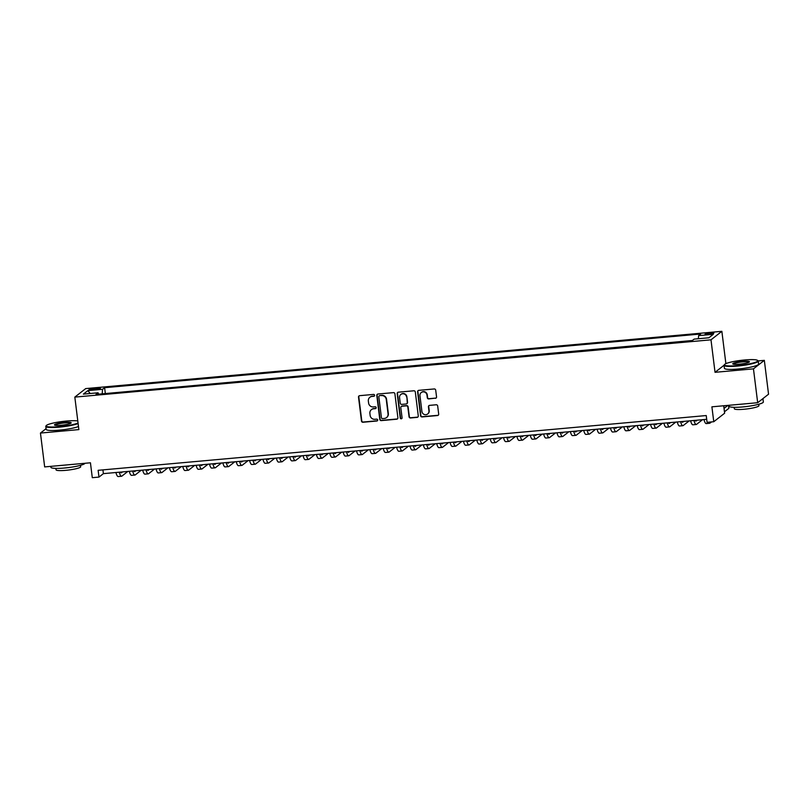 <?xml version="1.0" encoding="UTF-8"?>
<svg xmlns="http://www.w3.org/2000/svg" width="809" height="809" viewBox="0 0 809 809"><rect width="100%" height="100%" fill="white"/><g stroke="black" fill="none" stroke-linecap="round" stroke-linejoin="round"><path stroke-width="1.21" d="M374.618 395.267A0.951 0.91 -128 0 0 373.586 394.418L359.651 395.672A1.355 1.305 -128 0 0 358.508 397.118L361.481 421.044A1.355 1.305 -128 0 0 362.958 422.258L376.903 420.993A0.951 0.91 -128 0 0 377.702 419.982A0.951 0.91 -128 0 0 376.67 419.133L374.86 419.295A4.328 4.166 -128 0 1 370.138 415.421L369.885 413.429A4.328 4.166 -128 0 1 373.556 408.798L375.356 408.636A0.951 0.91 -128 0 0 376.165 407.625A0.951 0.91 -128 0 0 375.123 406.775L373.323 406.937A4.328 4.166 -128 0 1 368.601 403.064L368.348 401.072A4.328 4.166 -128 0 1 372.019 396.44L373.819 396.279A0.951 0.91 -128 0 0 374.618 395.267M710.433 332.853A4.409 0.627 -7.1 0 0 705.114 334.127A4.409 0.627 -7.1 0 0 708.553 334.319A4.409 0.627 -7.1 0 0 713.872 333.035A4.409 0.627 -7.1 0 0 710.433 332.853M435.394 398.321A1.355 1.305 -128 0 0 436.547 396.875L435.707 390.16A1.355 1.305 -128 0 0 434.231 388.957L418.749 390.353A1.355 1.305 -128 0 0 417.606 391.799L420.579 415.725A1.355 1.305 -128 0 0 422.055 416.928L437.538 415.533A1.355 1.305 -128 0 0 438.69 414.087L437.679 405.987A1.355 1.305 -128 0 0 436.203 404.773L429.569 405.37A1.355 1.305 -128 0 0 428.426 406.816L428.932 410.841A3.62 3.489 -128 0 1 424.098 414.41A3.62 3.489 -128 0 1 421.914 411.468L419.952 395.712A3.62 3.489 -128 0 1 424.776 392.143A3.62 3.489 -128 0 1 426.97 395.085L427.294 397.715A1.355 1.305 -128 0 0 428.77 398.918L435.687 398.099A1.355 1.305 -128 0 0 436.203 397.937M46.073 428.669L40.45 433.058L44.667 466.914L90.436 462.788L92.297 477.684L98.981 477.088L98.132 470.312L706.237 415.553L707.076 422.328L713.76 421.722L724.631 413.217L723.701 405.764M724.045 365.263L715.035 372.312L753.462 368.853L757.679 402.71L711.9 406.826L713.76 421.722M715.035 372.312L710.99 339.82L74.822 397.108L85.703 388.593L721.861 331.316L710.99 339.82M40.45 433.058L78.877 429.599L74.822 397.108M394.903 393.841A1.355 1.305 -128 0 0 393.427 392.628L377.955 394.023A1.355 1.305 -128 0 0 376.802 395.47L379.785 419.396A1.355 1.305 -128 0 0 381.261 420.609L396.744 419.214A1.355 1.305 -128 0 0 397.886 417.768L394.903 393.841M398.352 392.183L413.834 390.787A1.355 1.305 -128 0 1 415.31 392.001L418.283 415.927A1.355 1.305 -128 0 1 417.141 417.373L410.517 417.97A1.355 1.305 -128 0 1 409.041 416.756L407.827 407.058A1.355 1.305 -128 0 0 406.351 405.845L401.962 406.239A1.355 1.305 -128 0 0 400.809 407.685L402.073 417.788A0.951 0.91 -128 0 1 400.809 418.728A0.951 0.91 -128 0 1 400.233 417.96L397.199 393.629A1.355 1.305 -128 0 1 398.352 392.183M753.462 368.853L764.333 360.349L768.55 394.205L757.679 402.71M92.337 389.786L95.28 389.523A4.278 0.607 -7.1 0 0 100.427 388.29A4.278 0.607 -7.1 0 0 97.1 388.098L94.157 388.36A4.278 0.607 -7.1 0 0 89 389.604A4.278 0.607 -7.1 0 0 92.337 389.786M698.369 338.738L698.612 335.624L700.665 334.016L104.604 387.693L102.541 389.301L102.187 393.841M698.612 335.624L713.316 334.299L708.846 337.788L694.142 339.113L692.089 340.72L96.018 394.398L98.081 392.79L83.378 394.114L87.837 390.626L102.541 389.301M692.362 340.508L105.039 393.589M725.885 363.635L721.861 331.316M764.333 360.349L758.195 360.905M98.981 477.088L103.39 473.639L706.702 419.315M102.915 469.887L103.39 473.639M105.312 393.376L104.604 387.693M98.637 394.165L98.081 392.79M90.224 393.498L87.837 390.626M374.425 395.965A0.951 0.91 -128 0 1 374.112 396.046L372.312 396.208A4.328 4.166 -128 0 0 370.026 397.168M371.564 409.526A4.328 4.166 -128 0 1 373.849 408.565L375.649 408.403A0.951 0.91 -128 0 0 375.963 408.323M359.135 395.834A1.355 1.305 -128 0 0 358.802 396.885L361.775 420.811A1.355 1.305 -128 0 0 363.251 422.025L377.196 420.771A0.951 0.91 -128 0 0 377.5 420.68M377.439 394.185A1.355 1.305 -128 0 0 377.095 395.237L380.078 419.163A1.355 1.305 -128 0 0 381.555 420.377L397.037 418.981A1.355 1.305 -128 0 0 397.553 418.819M379.623 395.753A0.951 0.91 -128 0 0 378.824 396.764L381.443 417.768A0.951 0.91 -128 0 0 382.475 418.617L384.376 418.445A4.328 4.166 -128 0 0 388.047 413.814L386.257 399.454A4.328 4.166 -128 0 0 381.524 395.581L379.917 395.52A0.951 0.91 -128 0 0 379.32 395.834M386.662 417.484A4.328 4.166 -128 0 0 388.34 413.581L388.047 413.814M379.917 395.52L381.818 395.348A4.328 4.166 -128 0 1 386.55 399.231L388.34 413.581M401.446 406.401A1.355 1.305 -128 0 1 402.255 406.007L406.644 405.612A1.355 1.305 -128 0 1 408.12 406.826L409.334 416.534A1.355 1.305 -128 0 0 410.81 417.737L417.434 417.141A1.355 1.305 -128 0 0 417.95 416.989M397.836 392.345A1.355 1.305 -128 0 0 397.492 393.407L400.526 417.727A0.951 0.91 -128 0 0 401.871 418.486M406.573 396.986A3.62 3.489 -128 0 0 400.839 394.448A3.62 3.489 -128 0 0 399.555 397.623L400.253 403.165A1.355 1.305 -128 0 0 401.729 404.379L406.118 403.984A1.355 1.305 -128 0 0 407.271 402.538L406.866 396.754A3.62 3.489 -128 0 0 400.991 394.347M406.927 403.6A1.355 1.305 -128 0 0 407.564 402.306L407.271 402.538M406.866 396.754L407.564 402.306M421.378 392.436A3.62 3.489 -128 0 1 427.263 394.853L427.587 397.482A1.355 1.305 -128 0 0 429.063 398.695L435.687 398.099M427.789 413.884A3.62 3.489 -128 0 0 429.225 410.608L428.932 410.841M429.063 405.531A1.355 1.305 -128 0 0 428.719 406.583L429.225 410.608M418.233 390.504A1.355 1.305 -128 0 0 417.899 391.566L420.872 415.492A1.355 1.305 -128 0 0 422.349 416.706L437.831 415.31A1.355 1.305 -128 0 0 438.347 415.148M120.44 472.102A6.897 1.588 84.9 0 0 121.239 472.81A6.897 1.588 84.9 0 0 121.471 472.719L122.493 471.92M127.852 471.435L121.886 476.107A10.345 2.376 -95.1 0 1 121.552 476.248A10.345 2.376 -95.1 0 1 119.267 472.213M121.552 476.248L118.205 476.552A10.345 2.376 -95.1 0 1 115.92 472.507M77.795 420.963A16.817 2.407 -7.1 0 0 66.429 421.054A16.817 2.407 -7.1 0 0 46.275 425.574A16.817 2.407 -7.1 0 0 59.249 426.667A16.817 2.407 -7.1 0 0 78.048 423.006M78.119 423.542A17.232 2.467 172.9 0 1 59.219 427.142A17.232 2.467 172.9 0 1 45.789 426.394A17.232 2.467 172.9 0 1 45.921 426.019L46.275 425.574M64.629 422.46A8.414 1.203 172.9 0 1 71.121 423.006A8.414 1.203 172.9 0 1 61.049 425.261A8.414 1.203 172.9 0 1 54.597 425.059A8.414 1.203 172.9 0 1 64.629 422.46M70.818 423.238A7.999 1.143 -7.1 0 0 64.599 422.935A7.999 1.143 -7.1 0 0 54.951 425.221M85.036 463.284A17.232 2.467 172.9 0 1 64.305 468.037A17.232 2.467 172.9 0 1 50.886 467.289L50.765 466.368M80.506 465.327L80.688 466.742A12.408 1.77 172.9 0 1 65.731 470.342A12.408 1.77 172.9 0 1 56.054 469.807L55.882 468.391M78.493 426.515A17.232 2.467 172.9 0 1 59.583 430.115A17.232 2.467 172.9 0 1 46.164 429.377L45.789 426.394M744.684 359.975A16.817 2.407 -7.1 0 0 724.54 364.495A16.817 2.407 -7.1 0 0 737.515 365.587A16.817 2.407 -7.1 0 0 757.578 360.379A16.817 2.407 -7.1 0 0 744.684 359.975M757.578 360.379L758.033 360.723A17.232 2.467 172.9 0 1 758.255 361.057A17.232 2.467 172.9 0 1 737.474 366.062A17.232 2.467 172.9 0 1 724.045 365.314A17.232 2.467 172.9 0 1 724.186 364.94L724.54 364.495M742.895 361.38A8.414 1.203 172.9 0 1 749.377 361.926A8.414 1.203 172.9 0 1 739.305 364.181A8.414 1.203 172.9 0 1 732.863 363.979A8.414 1.203 172.9 0 1 742.895 361.38M749.083 362.169A7.999 1.143 -7.1 0 0 742.854 361.856A7.999 1.143 -7.1 0 0 733.217 364.141M761.32 399.858A17.232 2.467 172.9 0 0 762.927 398.604L763.352 401.952A17.232 2.467 172.9 0 1 742.571 406.957A17.232 2.467 172.9 0 1 729.142 406.209L729.03 405.289M758.771 404.247L758.943 405.663A12.408 1.77 172.9 0 1 743.987 409.263A12.408 1.77 172.9 0 1 734.319 408.727L734.147 407.311M758.255 361.057L758.63 364.04A17.232 2.467 172.9 0 1 737.848 369.046A17.232 2.467 172.9 0 1 724.419 368.297L724.045 365.314M133.809 470.899A6.897 1.588 84.9 0 0 134.607 471.607A6.897 1.588 84.9 0 0 134.83 471.516L135.851 470.717M141.221 470.231L135.255 474.903A10.345 2.376 -95.1 0 1 134.911 475.045A10.345 2.376 -95.1 0 1 132.625 471.01M134.911 475.045L131.574 475.348A10.345 2.376 -95.1 0 1 129.288 471.303M147.177 469.695A6.897 1.588 84.9 0 0 147.976 470.403A6.897 1.588 84.9 0 0 148.199 470.312L149.22 469.513M154.59 469.028L148.613 473.7A10.345 2.376 -95.1 0 1 148.28 473.841A10.345 2.376 -95.1 0 1 145.994 469.807M148.28 473.841L144.942 474.145A10.345 2.376 -95.1 0 1 142.657 470.1M160.536 468.492A6.897 1.588 84.9 0 0 161.335 469.2A6.897 1.588 84.9 0 0 161.557 469.109L162.579 468.31M167.948 467.824L161.982 472.496A10.345 2.376 -95.1 0 1 161.648 472.638A10.345 2.376 -95.1 0 1 159.363 468.603M161.648 472.638L158.301 472.941A10.345 2.376 -95.1 0 1 156.016 468.896M173.905 467.289A6.897 1.588 84.9 0 0 174.704 467.996A6.897 1.588 84.9 0 0 174.926 467.905L175.947 467.106M181.317 466.621L175.351 471.293A10.345 2.376 -95.1 0 1 175.007 471.435A10.345 2.376 -95.1 0 1 172.722 467.4M175.007 471.435L171.67 471.738A10.345 2.376 -95.1 0 1 169.384 467.693M187.263 466.085A6.897 1.588 84.9 0 0 188.062 466.793A6.897 1.588 84.9 0 0 188.295 466.702L189.316 465.903M194.676 465.418L188.709 470.09A10.345 2.376 -95.1 0 1 188.376 470.231A10.345 2.376 -95.1 0 1 186.09 466.196M188.376 470.231L185.039 470.535A10.345 2.376 -95.1 0 1 182.743 466.49M200.632 464.882A6.897 1.588 84.9 0 0 201.431 465.59A6.897 1.588 84.9 0 0 201.653 465.499L202.675 464.7M208.044 464.214L202.078 468.886A10.345 2.376 -95.1 0 1 201.744 469.028A10.345 2.376 -95.1 0 1 199.449 464.993M201.744 469.028L198.397 469.321A10.345 2.376 -95.1 0 1 196.112 465.286M214.001 463.678A6.897 1.588 84.9 0 0 214.8 464.386A6.897 1.588 84.9 0 0 215.022 464.295L216.043 463.496M221.413 463.011L215.447 467.683A10.345 2.376 -95.1 0 1 215.103 467.824A10.345 2.376 -95.1 0 1 212.818 463.79M215.103 467.824L211.766 468.118A10.345 2.376 -95.1 0 1 209.48 464.083M227.359 462.475A6.897 1.588 84.9 0 0 228.158 463.183A6.897 1.588 84.9 0 0 228.381 463.092L229.402 462.293M234.772 461.808L228.805 466.48A10.345 2.376 -95.1 0 1 228.472 466.621A10.345 2.376 -95.1 0 1 226.186 462.576M228.472 466.621L225.124 466.914A10.345 2.376 -95.1 0 1 222.839 462.879M240.728 461.272A6.897 1.588 84.9 0 0 241.527 461.979A6.897 1.588 84.9 0 0 241.749 461.888L242.771 461.09M248.141 460.604L242.174 465.276A10.345 2.376 -95.1 0 1 241.83 465.418A10.345 2.376 -95.1 0 1 239.545 461.373M241.83 465.418L238.493 465.711A10.345 2.376 -95.1 0 1 236.208 461.676M254.087 460.068A6.897 1.588 84.9 0 0 254.886 460.776A6.897 1.588 84.9 0 0 255.118 460.685L256.14 459.886M261.499 459.401L255.533 464.073A10.345 2.376 -95.1 0 1 255.199 464.214A10.345 2.376 -95.1 0 1 252.914 460.169M255.199 464.214L251.862 464.508A10.345 2.376 -95.1 0 1 249.566 460.473M267.455 458.865A6.897 1.588 84.9 0 0 268.254 459.573A6.897 1.588 84.9 0 0 268.477 459.482L269.498 458.683M274.868 458.197L268.901 462.869A10.345 2.376 -95.1 0 1 268.568 463.011A10.345 2.376 -95.1 0 1 266.272 458.966M268.568 463.011L265.221 463.304A10.345 2.376 -95.1 0 1 262.935 459.269M280.824 457.661A6.897 1.588 84.9 0 0 281.623 458.369A6.897 1.588 84.9 0 0 281.845 458.278L282.867 457.479M288.237 456.994L282.27 461.666A10.345 2.376 -95.1 0 1 281.926 461.808A10.345 2.376 -95.1 0 1 279.641 457.763M281.926 461.808L278.589 462.101A10.345 2.376 -95.1 0 1 276.304 458.066M294.183 456.458A6.897 1.588 84.9 0 0 294.982 457.166A6.897 1.588 84.9 0 0 295.204 457.075L296.225 456.276M301.595 455.791L295.629 460.463A10.345 2.376 -95.1 0 1 295.295 460.604A10.345 2.376 -95.1 0 1 293.01 456.559M295.295 460.604L291.948 460.897A10.345 2.376 -95.1 0 1 289.662 456.863M307.551 455.255A6.897 1.588 84.9 0 0 308.35 455.963A6.897 1.588 84.9 0 0 308.573 455.872L309.594 455.073M314.964 454.587L308.998 459.259A10.345 2.376 -95.1 0 1 308.654 459.401A10.345 2.376 -95.1 0 1 306.368 455.356M308.654 459.401L305.317 459.694A10.345 2.376 -95.1 0 1 303.031 455.659M320.91 454.051A6.897 1.588 84.9 0 0 321.709 454.759A6.897 1.588 84.9 0 0 321.942 454.668L322.963 453.869M328.333 453.384L322.356 458.046A10.345 2.376 -95.1 0 1 322.022 458.197A10.345 2.376 -95.1 0 1 319.737 454.152M322.022 458.197L318.685 458.491A10.345 2.376 -95.1 0 1 316.39 454.456M334.279 452.848A6.897 1.588 84.9 0 0 335.078 453.556A6.897 1.588 84.9 0 0 335.3 453.465L336.322 452.666M341.691 452.18L335.725 456.842A10.345 2.376 -95.1 0 1 335.391 456.994A10.345 2.376 -95.1 0 1 333.096 452.949M335.391 456.994L332.044 457.287A10.345 2.376 -95.1 0 1 329.759 453.252M347.648 451.644A6.897 1.588 84.9 0 0 348.446 452.352A6.897 1.588 84.9 0 0 348.669 452.261L349.69 451.462M355.06 450.977L349.094 455.639A10.345 2.376 -95.1 0 1 348.75 455.791A10.345 2.376 -95.1 0 1 346.464 451.746M348.75 455.791L345.413 456.084A10.345 2.376 -95.1 0 1 343.127 452.049M361.006 450.441A6.897 1.588 84.9 0 0 361.805 451.149A6.897 1.588 84.9 0 0 362.038 451.058L363.059 450.259M368.419 449.774L362.452 454.436A10.345 2.376 -95.1 0 1 362.119 454.587A10.345 2.376 -95.1 0 1 359.833 450.542M362.119 454.587L358.771 454.88A10.345 2.376 -95.1 0 1 356.486 450.846M374.375 449.238A6.897 1.588 84.9 0 0 375.174 449.946A6.897 1.588 84.9 0 0 375.396 449.855L376.418 449.056M381.787 448.57L375.821 453.232A10.345 2.376 -95.1 0 1 375.477 453.384A10.345 2.376 -95.1 0 1 373.192 449.339M375.477 453.384L372.14 453.677A10.345 2.376 -95.1 0 1 369.855 449.642M387.744 448.034A6.897 1.588 84.9 0 0 388.532 448.742A6.897 1.588 84.9 0 0 388.765 448.651L389.786 447.852M395.156 447.367L389.18 452.029A10.345 2.376 -95.1 0 1 388.846 452.18A10.345 2.376 -95.1 0 1 386.56 448.135M388.846 452.18L385.509 452.474A10.345 2.376 -95.1 0 1 383.213 448.439M401.102 446.831A6.897 1.588 84.9 0 0 401.901 447.539A6.897 1.588 84.9 0 0 402.124 447.448L403.145 446.649M408.515 446.163L402.548 450.825A10.345 2.376 -95.1 0 1 402.215 450.977A10.345 2.376 -95.1 0 1 399.919 446.932M402.215 450.977L398.867 451.27A10.345 2.376 -95.1 0 1 396.582 447.235M414.471 445.628A6.897 1.588 84.9 0 0 415.27 446.335A6.897 1.588 84.9 0 0 415.492 446.244L416.514 445.446M421.883 444.96L415.917 449.622A10.345 2.376 -95.1 0 1 415.573 449.774A10.345 2.376 -95.1 0 1 413.288 445.729M415.573 449.774L412.236 450.067A10.345 2.376 -95.1 0 1 409.951 446.032M427.83 444.424A6.897 1.588 84.9 0 0 428.628 445.132A6.897 1.588 84.9 0 0 428.861 445.041L429.882 444.242M435.242 443.757L429.276 448.419A10.345 2.376 -95.1 0 1 428.942 448.57A10.345 2.376 -95.1 0 1 426.656 444.525M428.942 448.57L425.595 448.864A10.345 2.376 -95.1 0 1 423.309 444.829M441.198 443.221A6.897 1.588 84.9 0 0 441.997 443.929A6.897 1.588 84.9 0 0 442.22 443.838L443.241 443.039M448.611 442.553L442.644 447.215A10.345 2.376 -95.1 0 1 442.301 447.367A10.345 2.376 -95.1 0 1 440.015 443.322M442.301 447.367L438.963 447.66A10.345 2.376 -95.1 0 1 436.678 443.625M454.567 442.017A6.897 1.588 84.9 0 0 455.366 442.725A6.897 1.588 84.9 0 0 455.588 442.634L456.61 441.835M461.979 441.35L456.003 446.012A10.345 2.376 -95.1 0 1 455.669 446.163A10.345 2.376 -95.1 0 1 453.384 442.118M455.669 446.163L452.332 446.457A10.345 2.376 -95.1 0 1 450.047 442.422M467.926 440.814A6.897 1.588 84.9 0 0 468.724 441.522A6.897 1.588 84.9 0 0 468.947 441.431L469.968 440.632M475.338 440.147L469.372 444.808A10.345 2.376 -95.1 0 1 469.038 444.96A10.345 2.376 -95.1 0 1 466.753 440.915M469.038 444.96L465.691 445.253A10.345 2.376 -95.1 0 1 463.405 441.218M481.294 439.611A6.897 1.588 84.9 0 0 482.093 440.318A6.897 1.588 84.9 0 0 482.316 440.227L483.337 439.429M488.707 438.943L482.74 443.605A10.345 2.376 -95.1 0 1 482.397 443.757A10.345 2.376 -95.1 0 1 480.111 439.712M482.397 443.757L479.059 444.05A10.345 2.376 -95.1 0 1 476.774 440.015M494.653 438.407A6.897 1.588 84.9 0 0 495.452 439.115A6.897 1.588 84.9 0 0 495.684 439.024L496.706 438.225M502.065 437.74L496.099 442.402A10.345 2.376 -95.1 0 1 495.765 442.553A10.345 2.376 -95.1 0 1 493.48 438.508M495.765 442.553L492.418 442.847A10.345 2.376 -95.1 0 1 490.133 438.812M508.022 437.204A6.897 1.588 84.9 0 0 508.821 437.912A6.897 1.588 84.9 0 0 509.043 437.821L510.064 437.022M515.434 436.536L509.468 441.198A10.345 2.376 -95.1 0 1 509.134 441.34A10.345 2.376 -95.1 0 1 506.838 437.305M509.134 441.34L505.787 441.643A10.345 2.376 -95.1 0 1 503.501 437.608M521.39 436A6.897 1.588 84.9 0 0 522.189 436.708A6.897 1.588 84.9 0 0 522.412 436.617L523.433 435.818M528.803 435.333L522.826 439.995A10.345 2.376 -95.1 0 1 522.493 440.136A10.345 2.376 -95.1 0 1 520.207 436.102M522.493 440.136L519.156 440.44A10.345 2.376 -95.1 0 1 516.87 436.405M534.749 434.797A6.897 1.588 84.9 0 0 535.548 435.505A6.897 1.588 84.9 0 0 535.77 435.414L536.792 434.615M542.161 434.13L536.195 438.791A10.345 2.376 -95.1 0 1 535.861 438.933A10.345 2.376 -95.1 0 1 533.576 434.898M535.861 438.933L532.514 439.236A10.345 2.376 -95.1 0 1 530.229 435.202M548.118 433.594A6.897 1.588 84.9 0 0 548.917 434.302A6.897 1.588 84.9 0 0 549.139 434.211L550.16 433.412M555.53 432.926L549.564 437.588A10.345 2.376 -95.1 0 1 549.22 437.73A10.345 2.376 -95.1 0 1 546.935 433.695M549.22 437.73L545.883 438.033A10.345 2.376 -95.1 0 1 543.597 433.998M561.476 432.39A6.897 1.588 84.9 0 0 562.275 433.098A6.897 1.588 84.9 0 0 562.508 433.007L563.529 432.208M568.889 431.723L562.922 436.385A10.345 2.376 -95.1 0 1 562.589 436.526A10.345 2.376 -95.1 0 1 560.303 432.491M562.589 436.526L559.252 436.83A10.345 2.376 -95.1 0 1 556.956 432.795M574.845 431.187A6.897 1.588 84.9 0 0 575.644 431.895A6.897 1.588 84.9 0 0 575.866 431.804L576.888 431.005M582.258 430.519L576.291 435.181A10.345 2.376 -95.1 0 1 575.957 435.323A10.345 2.376 -95.1 0 1 573.662 431.288M575.957 435.323L572.61 435.626A10.345 2.376 -95.1 0 1 570.325 431.591M588.214 429.983A6.897 1.588 84.9 0 0 589.013 430.691A6.897 1.588 84.9 0 0 589.235 430.6L590.257 429.791M595.626 429.316L589.66 433.978A10.345 2.376 -95.1 0 1 589.316 434.12A10.345 2.376 -95.1 0 1 587.031 430.085M589.316 434.12L585.979 434.423A10.345 2.376 -95.1 0 1 583.694 430.388M601.572 428.78A6.897 1.588 84.9 0 0 602.371 429.488A6.897 1.588 84.9 0 0 602.594 429.397L603.615 428.588M608.985 428.113L603.018 432.775A10.345 2.376 -95.1 0 1 602.685 432.916A10.345 2.376 -95.1 0 1 600.399 428.881M602.685 432.916L599.338 433.219A10.345 2.376 -95.1 0 1 597.052 429.185M614.941 427.577A6.897 1.588 84.9 0 0 615.74 428.285A6.897 1.588 84.9 0 0 615.962 428.183L616.984 427.385M622.354 426.909L616.387 431.571A10.345 2.376 -95.1 0 1 616.043 431.713A10.345 2.376 -95.1 0 1 613.758 427.678M616.043 431.713L612.706 432.016A10.345 2.376 -95.1 0 1 610.421 427.981M628.3 426.373A6.897 1.588 84.9 0 0 629.099 427.081A6.897 1.588 84.9 0 0 629.331 426.98L630.353 426.181M635.722 425.706L629.746 430.368A10.345 2.376 -95.1 0 1 629.412 430.509A10.345 2.376 -95.1 0 1 627.127 426.474M629.412 430.509L626.075 430.813A10.345 2.376 -95.1 0 1 623.779 426.778M641.668 425.17A6.897 1.588 84.9 0 0 642.467 425.878A6.897 1.588 84.9 0 0 642.69 425.777L643.711 424.978M649.081 424.503L643.115 429.164A10.345 2.376 -95.1 0 1 642.781 429.306A10.345 2.376 -95.1 0 1 640.485 425.271M642.781 429.306L639.434 429.609A10.345 2.376 -95.1 0 1 637.148 425.574M655.037 423.967A6.897 1.588 84.9 0 0 655.836 424.674A6.897 1.588 84.9 0 0 656.059 424.573L657.08 423.774M662.45 423.299L656.483 427.961A10.345 2.376 -95.1 0 1 656.139 428.103A10.345 2.376 -95.1 0 1 653.854 424.068M656.139 428.103L652.802 428.406A10.345 2.376 -95.1 0 1 650.517 424.371M668.396 422.763A6.897 1.588 84.9 0 0 669.195 423.471A6.897 1.588 84.9 0 0 669.417 423.37L670.449 422.571M675.808 422.096L669.842 426.758A10.345 2.376 -95.1 0 1 669.508 426.899A10.345 2.376 -95.1 0 1 667.223 422.864M669.508 426.899L666.161 427.203A10.345 2.376 -95.1 0 1 663.876 423.168M681.765 421.56A6.897 1.588 84.9 0 0 682.563 422.268A6.897 1.588 84.9 0 0 682.786 422.167L683.807 421.368M689.177 420.892L683.211 425.554A10.345 2.376 -95.1 0 1 682.867 425.696A10.345 2.376 -95.1 0 1 680.581 421.661M682.867 425.696L679.53 425.999A10.345 2.376 -95.1 0 1 677.244 421.964M695.133 420.356A6.897 1.588 84.9 0 0 695.922 421.064A6.897 1.588 84.9 0 0 696.155 420.963L697.176 420.164M702.546 419.689L696.569 424.351A10.345 2.376 -95.1 0 1 696.236 424.492A10.345 2.376 -95.1 0 1 693.95 420.458M696.236 424.492L692.898 424.796A10.345 2.376 -95.1 0 1 690.603 420.761M724.035 408.414L727.898 405.39M723.772 406.3L724.551 405.693M728.505 405.339L728.879 408.333L724.449 411.791M711.495 421.934L709.938 423.147A10.345 2.376 -95.1 0 1 709.604 423.289A10.345 2.376 -95.1 0 1 708.391 422.207M709.604 423.289L706.257 423.592A10.345 2.376 -95.1 0 1 703.972 419.558M94.309 389.614L94.157 388.36M97.242 389.281L97.1 388.098"/></g></svg>

